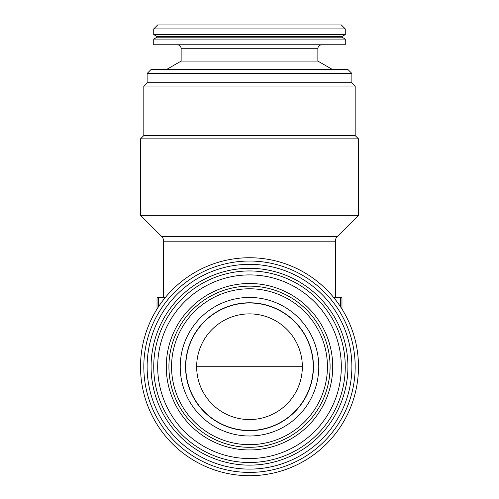 <?xml version="1.0" encoding="UTF-8"?>
<svg xmlns="http://www.w3.org/2000/svg" width="499" height="499" viewBox="0 0 499 499"><rect width="100%" height="100%" fill="white"/><g stroke="black" fill="none" stroke-linecap="round" stroke-linejoin="round"><path stroke-width="0.75" d="M153.729 366.721A95.771 95.771 0 0 1 249.5 270.951A95.771 95.771 0 0 1 345.271 366.721A95.771 95.771 0 0 1 249.5 462.498A95.771 95.771 0 0 1 153.729 366.721M157.69 366.721A91.81 91.81 0 0 1 249.5 274.912A91.81 91.81 0 0 1 341.31 366.721A91.81 91.81 0 0 1 249.5 458.531A91.81 91.81 0 0 1 157.69 366.721M332.721 366.721A83.221 83.221 0 0 1 249.5 449.948A83.221 83.221 0 0 1 166.279 366.721A83.221 83.221 0 0 1 249.5 283.501A83.221 83.221 0 0 1 332.721 366.721M330.082 366.721A80.582 80.582 0 0 1 249.5 447.304A80.582 80.582 0 0 1 168.918 366.721A80.582 80.582 0 0 1 249.5 286.139A80.582 80.582 0 0 1 330.082 366.721M171.562 366.721A77.938 77.938 0 0 1 249.5 288.784A77.938 77.938 0 0 1 327.438 366.721A77.938 77.938 0 0 1 249.5 444.665A77.938 77.938 0 0 1 171.562 366.721M318.774 366.721A69.274 69.274 0 0 1 249.5 436.001A69.274 69.274 0 0 1 180.226 366.721A69.274 69.274 0 0 1 249.5 297.448A69.274 69.274 0 0 1 318.774 366.721M313.434 366.721A63.934 63.934 0 0 1 249.5 430.662A63.934 63.934 0 0 1 185.566 366.721A63.934 63.934 0 0 1 249.5 302.787A63.934 63.934 0 0 1 313.434 366.721M147.124 73.459L351.876 73.459L347.915 69.498L151.085 69.498L147.124 73.459L147.124 82.709L143.818 86.009L143.818 135.547L140.518 138.853L140.518 215.337L358.482 215.337L358.482 138.853L140.518 138.853M351.876 73.459L351.876 82.709L147.124 82.709M351.876 82.709L355.182 86.009L143.818 86.009M355.182 86.009L355.182 135.547L143.818 135.547M355.182 135.547L358.482 138.853M249.5 430.462A63.741 63.741 0 0 1 185.759 366.721A63.741 63.741 0 0 1 249.5 302.987A63.741 63.741 0 0 1 313.241 366.721A63.741 63.741 0 0 1 249.5 430.462M347.915 366.721A98.415 98.415 0 0 1 249.5 465.137A98.415 98.415 0 0 1 151.085 366.721A98.415 98.415 0 0 1 249.5 268.306A98.415 98.415 0 0 1 347.915 366.721M351.876 366.721A102.376 102.376 0 0 1 249.5 469.104A102.376 102.376 0 0 1 147.124 366.721A102.376 102.376 0 0 1 249.5 264.345A102.376 102.376 0 0 1 351.876 366.721M355.182 366.721A105.682 105.682 0 0 1 249.5 472.403A105.682 105.682 0 0 1 143.818 366.721A105.682 105.682 0 0 1 249.5 261.046A105.682 105.682 0 0 1 355.182 366.721M358.482 366.721A108.982 108.982 0 0 1 249.5 475.703A108.982 108.982 0 0 1 140.518 366.721A108.982 108.982 0 0 1 249.5 257.74A108.982 108.982 0 0 1 358.482 366.721M340.649 306.979L340.649 297.373L335.365 297.373L335.365 241.192A6.606 6.606 0 0 1 337.299 236.52L358.482 215.337M165.431 297.373L158.351 297.373L163.635 297.373L163.635 241.192A6.606 6.606 0 0 0 161.701 236.52L140.518 215.337M249.5 313.883A52.838 52.838 0 0 0 196.662 366.721A52.838 52.838 0 0 0 249.5 419.565A52.838 52.838 0 0 0 302.338 366.721A52.838 52.838 0 0 0 249.5 313.883M341.31 24.95L345.271 28.911L345.271 34.599L153.729 34.599L153.729 28.911L157.69 24.95L341.31 24.95M345.271 34.599L341.971 36.508L157.029 36.508L153.729 34.599M341.971 36.508L341.971 37.169L345.271 39.078L345.271 44.767L153.729 44.767L153.729 39.078L157.029 37.169L157.029 36.508M321.824 44.767A3.961 3.961 0 0 0 317.863 48.727L181.137 48.727A3.961 3.961 0 0 0 177.176 44.767M317.863 48.727L317.863 61.078L332.44 69.498M181.137 48.727L181.137 61.078L166.56 69.498M317.863 61.078L181.137 61.078M345.271 39.078L153.729 39.078M341.971 37.169L157.029 37.169M345.271 28.911L153.729 28.911M157.029 298.689L157.029 303.978L157.029 298.689A1.322 1.322 0 0 1 158.351 297.373L158.351 306.979M157.029 309.049L157.029 303.978L160.391 303.978M341.971 298.689L341.971 303.978L341.971 298.689A1.322 1.322 0 0 0 340.649 297.373L333.569 297.373M338.609 303.978L341.971 303.978L341.971 309.049M196.662 366.721L302.338 366.721M335.365 241.192L163.635 241.192M161.701 236.52L337.299 236.52"/></g></svg>
